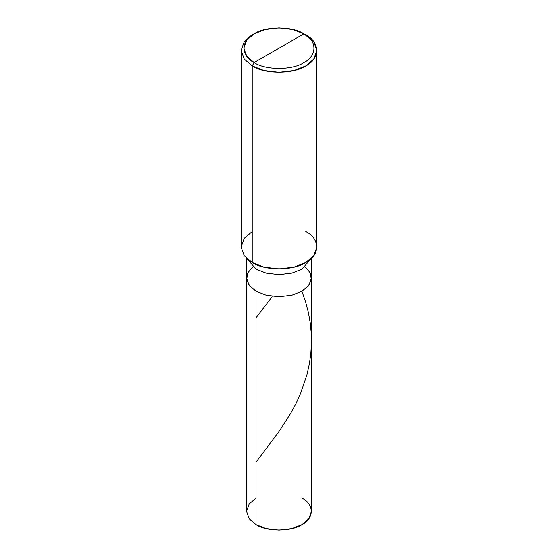 <?xml version="1.0" encoding="UTF-8"?>
<svg xmlns="http://www.w3.org/2000/svg" width="558" height="558" viewBox="0 0 558 558"><rect width="100%" height="100%" fill="white"/><g stroke="black" fill="none" stroke-linecap="round" stroke-linejoin="round"><path stroke-width="0.84" d="M311.469 258.312L311.469 511.351L308.797 518.8L301.962 524.611L291.897 528.559L279 530.1L266.103 528.559L256.038 524.611L256.038 291.234L249.768 286.142L246.657 279.628L247.794 272.799L252.767 266.933L247.794 272.799L246.657 279.628L249.768 286.142L256.038 291.234L266.103 295.182L279 296.723L291.897 295.182L301.962 291.234L308.797 285.424L311.469 277.975L308.797 285.424L301.962 291.234L291.897 295.182L279 296.723L266.103 295.182L256.038 291.234L256.038 524.611C266.375 531.76 291.625 531.76 301.962 524.611C314.349 518.64 314.349 504.062 301.962 498.099M305.233 266.933L310.206 272.799L311.343 279.628L308.232 286.142L301.962 291.234L291.897 295.182L279 296.723L266.103 295.182L256.038 291.234L266.103 295.182L279 296.723L291.897 295.182L301.962 291.234L308.232 286.142L311.343 279.628L310.206 272.799L305.233 266.933M256.038 498.099L249.203 503.909L246.531 511.351L249.203 518.8L256.038 524.611L249.203 518.8L246.531 511.351L246.531 277.975L249.203 285.424L256.038 291.234L256.038 269.137L266.103 273.092L279 274.634L291.897 273.092L301.962 269.137L311.113 258.647L301.962 269.137L291.897 273.092L279 274.634L266.103 273.092L256.038 269.137L256.038 264.443L256.038 291.234L249.203 285.424L246.531 277.975L246.531 258.312M254.127 62.566C240.707 56.107 240.707 40.309 254.127 33.85C265.322 26.1 292.678 26.1 303.873 33.85L254.127 62.566C265.322 70.315 292.678 70.315 303.873 62.566C317.293 56.107 317.293 40.309 303.873 33.85L305.784 34.952C320.236 41.913 320.236 58.925 305.784 65.886C293.731 74.228 264.269 74.228 252.216 65.886L263.955 70.489L279 72.289L294.045 70.489L305.784 65.886L313.763 59.106L316.881 50.415L313.763 41.731L303.873 33.85C317.293 40.309 317.293 56.107 303.873 62.566C292.678 70.315 265.322 70.315 254.127 62.566L303.873 33.85L292.971 29.574L279 27.9L265.029 29.574L254.127 33.85L246.72 40.141L243.825 48.211L246.72 56.274L254.127 62.566L252.216 65.886L254.127 62.566M316.881 50.415L316.881 247.048L313.763 255.731L305.784 262.511L294.045 267.122L279 268.921L263.955 267.122L252.216 262.511C264.269 270.853 293.731 270.853 305.784 262.511C320.236 255.55 320.236 238.545 305.784 231.584M252.216 231.584L244.237 238.364L241.119 247.048L244.237 255.731L252.216 262.511L252.216 65.886L252.216 262.511L244.237 255.731L241.119 247.048L241.119 50.415L244.237 59.106L252.216 65.886L244.237 59.106L241.119 50.415L244.237 41.731L252.216 34.952L244.237 41.731L241.119 50.415M246.887 258.647L256.038 269.137L246.887 258.647M256.038 462.129L278.582 432.15L290.495 413.729L296.082 403.315L300.581 393.439L306.907 374.892L309.46 363.418L310.883 352.977L311.448 343.051L311.211 332.498L310.206 322.615L308.33 312.257L305.672 302.108L301.92 291.255M256.038 317.865L272.095 296.703M252.216 34.952L254.127 33.85"/></g></svg>
